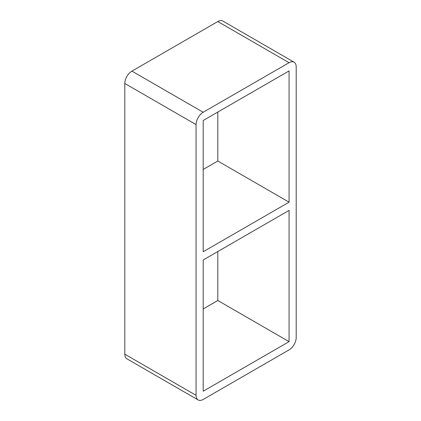 <?xml version="1.0" encoding="UTF-8"?>
<svg xmlns="http://www.w3.org/2000/svg" width="421" height="421" viewBox="0 0 421 421"><rect width="100%" height="100%" fill="white"/><g stroke="black" fill="none" stroke-linecap="round" stroke-linejoin="round"><path stroke-width="0.63" d="M203.196 259.973L289.069 210.395L289.069 341.647L203.196 391.225L203.196 259.973M289.069 202.169L203.196 251.747L203.196 120.495L289.069 70.923L289.069 202.169L217.804 161.027L203.196 169.458M217.804 161.027L217.804 112.065M124.805 354.193L124.805 83.469L196.07 124.611A10.078 5.82 -60 0 1 203.196 112.27L131.931 71.128L217.804 21.55L289.069 62.692A10.078 5.82 -60 0 1 294.105 62.192A10.078 5.82 -60 0 1 296.195 66.807L296.195 337.531A10.078 5.82 -60 0 1 289.069 349.872L203.196 399.45A10.078 5.82 -60 0 1 198.154 399.95A10.078 5.82 -60 0 1 196.07 395.335L124.805 354.193A10.078 5.82 120 0 0 126.895 358.808L198.154 399.95M131.931 71.128A10.078 5.82 120 0 0 124.805 83.469M294.105 62.192L222.846 21.05A10.078 5.82 120 0 0 217.804 21.55M203.196 308.935L217.804 300.505L217.804 251.542M196.07 124.611L196.07 395.335M289.069 62.692L203.196 112.27M217.804 300.505L289.069 341.647"/></g></svg>
